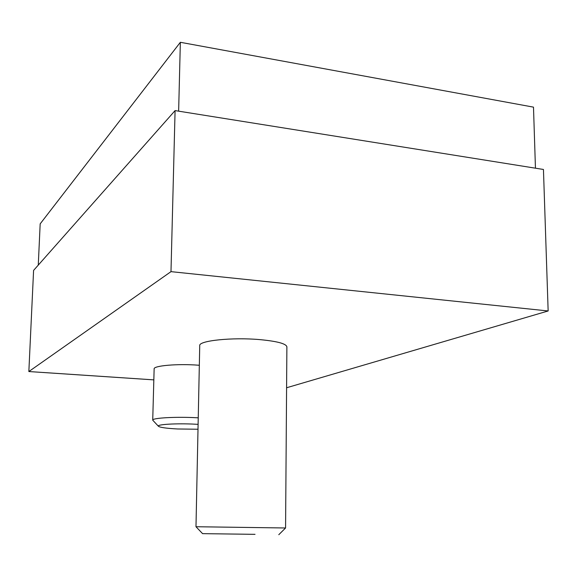 <?xml version="1.0" encoding="UTF-8"?>
<svg xmlns="http://www.w3.org/2000/svg" width="577" height="577" viewBox="0 0 577 577"><rect width="100%" height="100%" fill="white"/><g stroke="black" fill="none" stroke-linecap="round" stroke-linejoin="round"><path stroke-width="0.87" d="M198.106 424.362L195.307 424.203C176.93 423.172 155.884 424.427 158.466 426.309C160.168 427.485 166.529 428.372 177.543 428.978L198.005 429.238M158.466 426.309L152.725 420.164C151.895 417.928 176.382 416.565 197.363 417.784L198.236 417.835M255.034 534.338L202.577 533.646L255.034 534.338M195.985 526.729L285.572 527.984L286.884 346.842C286.17 343.668 277.169 341.259 259.895 339.622C232.279 337.127 198.502 340.69 199.736 345.623L195.985 526.729L202.577 533.646M199.325 365.27L198.459 365.205C177.651 363.575 153.352 365.695 154.138 368.898L152.725 420.164M153.835 379.875L28.85 371.545L33.589 270.404L175.083 110.596L170.987 271.644L548.15 310.967L286.589 387.758M175.083 110.596L543.447 169.465L548.15 310.967M28.85 371.545L170.987 271.644M38.27 265.117L40.174 223.862L180.349 42.294L533.494 107.142L535.449 168.188M180.349 42.294L178.639 111.166M278.785 534.706L285.572 527.984"/></g></svg>
